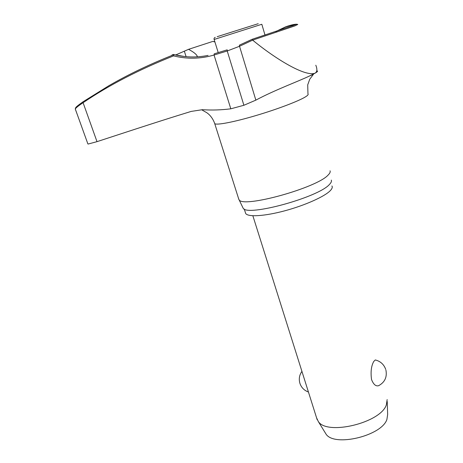 <?xml version="1.0" encoding="UTF-8"?>
<svg xmlns="http://www.w3.org/2000/svg" width="463" height="463" viewBox="0 0 463 463"><rect width="100%" height="100%" fill="white"/><g stroke="black" fill="none" stroke-linecap="round" stroke-linejoin="round"><path stroke-width="0.69" d="M212.893 41.444L214.907 41.948M173.955 54.628L173.475 54.443C171.692 55.097 171.374 55.282 172.52 55.004L173.92 54.663C150.197 64.016 128.529 74.358 108.921 85.684L83.155 101.704L108.921 85.684M75.278 108.724L75.324 109.094C75.533 108.128 78.12 106.004 83.091 102.711C108.984 85.146 139.149 69.543 173.573 55.884L173.92 54.663M87.681 143.374L88.103 144.057L97.004 141.655C159.116 121.3 172.844 117.064 191.167 111.415L202.406 109.69C211.822 110.321 221.291 110.026 230.811 108.811L243.897 105.275L255.854 100.13C274.663 90.036 298.357 81.366 309.411 76.042L315.106 73.16C317.184 71.95 317.948 71.215 317.404 70.943M331.925 185.964C332.671 187.133 332.162 188.655 330.397 190.53C324.858 196.468 305.048 205.369 284.797 210.798C264.529 216.262 247.948 217.205 245.679 213.489L245.332 212.395M330.038 170.801C330.53 171.877 329.916 173.266 328.203 174.968C317.074 187.862 242.907 208.315 239.105 199.819L238.555 198.505M242.612 207.083L243.162 208.228C247.097 216.898 318.851 197.273 329.558 184.32C331.207 182.613 331.792 181.207 331.311 180.095M175.61 54.999L188.539 49.333C193.077 51.729 195.901 53.853 197.018 55.705L197.209 56.845M184.737 56.561L174.001 54.622M252.682 40.113L252.254 39.245L239.383 45.16L239.533 46.259L252.682 40.113L294.786 25.928L297.773 24.464C296.135 23.816 292.182 24.568 285.914 26.715L285.526 26.97C293.137 24.776 296.714 23.891 296.256 24.319L293.687 25.326M316.547 417.759L318.33 421.556C327.185 435.671 380.482 422.887 386.327 404.957L387.161 399.592M378.861 385.581L378.589 385.702C375.811 386.483 373.462 384.429 371.54 379.538C370.516 371.974 371.251 365.955 373.734 361.487L375.29 359.948C380.441 361.238 383.92 364.398 385.725 369.416M324.881 432.222L326.05 434.132C334.286 447.171 381.697 435.909 386.912 419.432L387.653 414.478L387.218 401.49M276.347 31.351L285.526 26.97M188.539 49.333L212.448 41.537M77.402 114.859L75.324 109.187M315.801 65.231C317.41 69.143 317.178 71.788 315.106 73.16C305.181 77.055 275.375 58.824 252.763 40.229M173.573 55.884C187.15 59.229 200.641 58.94 214.045 55.016L227.223 50.988L239.533 46.259L255.854 100.13M227.2 49.842L214.259 53.812L214.045 55.016L230.811 108.811M227.188 49.848L227.223 50.988L243.897 105.275M309.411 76.042L313.393 74.375L309.747 79.237L307.71 84.879L307.959 93.891C308.555 94.423 307.814 95.355 305.736 96.692C299.179 100.94 277.325 109.256 255.518 115.681C233.688 122.134 216.452 125.38 214.734 123.644L214.56 123.071M214.137 39.471L261.821 24.273M217.176 36.681L258.227 23.694L217.176 36.681M97.004 141.655L83.091 102.711L83.155 101.704M186.097 56.665L184.338 51.173M276.185 31.334L275.607 31.6M214.855 41.768L212.87 41.433M238.891 199.559L214.734 123.644C212.152 116.057 207.002 112.74 206.104 112.312L201.943 109.945L202.406 109.69M197.03 55.728L197.232 56.364M293.467 25.407L252.26 39.245M215.289 37.347C214.23 37.706 213.848 38.417 214.149 39.488L218.218 52.608M317.167 419.709L252.856 215.752M326.05 434.132L318.33 421.556M301.934 371.395C299.266 375.14 298.629 379.232 300.024 383.682C301.546 387.762 304.347 390.54 308.427 392.005M378.589 385.702C384.788 382.34 387.236 377.148 385.928 370.128M265.01 35.107L261.832 24.296M87.883 143.924L75.324 109.094L75.562 107.902C76.03 107.532 74.717 107.63 83.108 101.733M208.072 55.392C196.717 57.713 185.368 57.453 174.013 54.617M285.729 26.779L276.22 31.316M243.162 208.228L239.105 199.819M244.256 209.01L245.679 213.489"/></g></svg>
